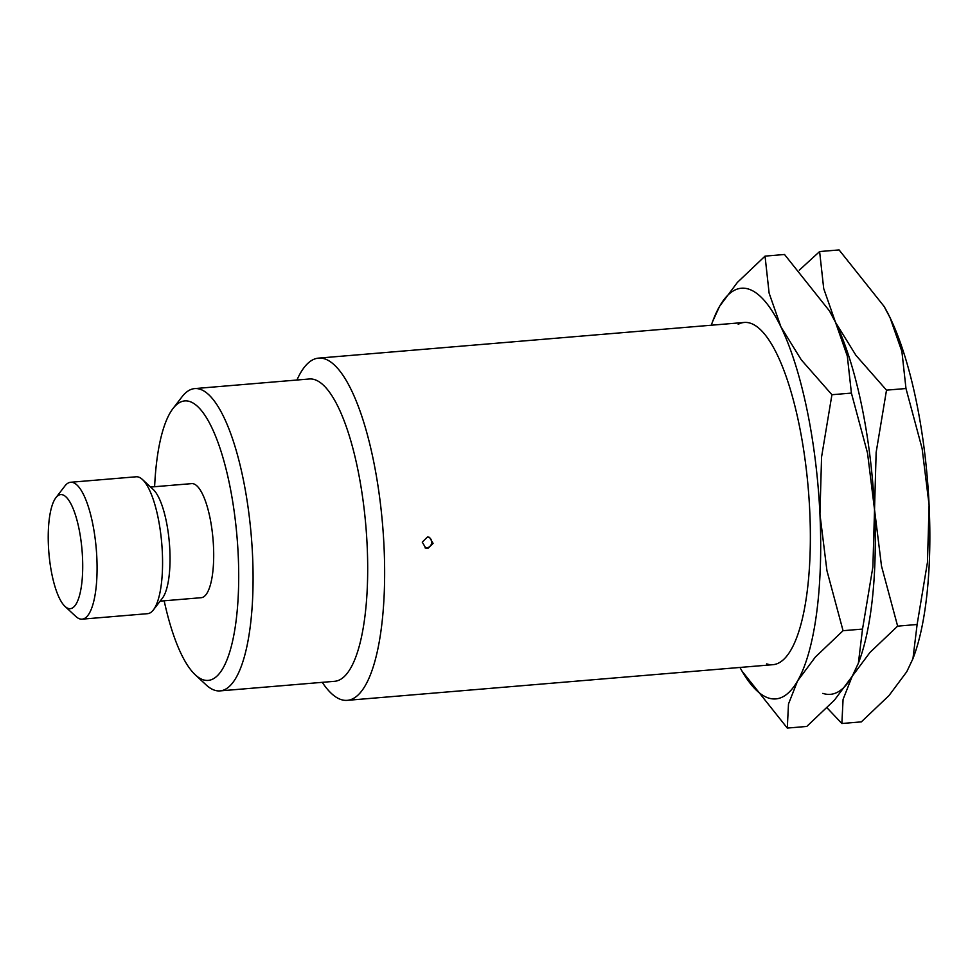 <?xml version="1.0" encoding="UTF-8"?>
<svg xmlns="http://www.w3.org/2000/svg" width="978" height="978" viewBox="0 0 978 978"><rect width="100%" height="100%" fill="white"/><g stroke="black" fill="none" stroke-linecap="round" stroke-linejoin="round"><path stroke-width="1.47" d="M296.945 380.026A171.712 49.89 85.2 0 1 318.571 358.119A171.712 49.89 85.2 0 1 324.867 358.926A171.712 49.89 85.2 0 1 383.413 535.748A171.712 49.89 85.2 0 1 347.239 700.346A171.712 49.89 85.2 0 1 340.931 699.527A171.712 49.89 85.2 0 1 322.263 682.326M427.912 548.413L425.821 548.169L422.264 542.118L427.374 537.056L429.476 537.313L433.083 543.377L427.912 548.413M154.622 486.726A140.233 40.734 85.2 0 1 172.984 408.547L181.981 396.848A151.676 44.059 85.2 0 1 194.708 388.596L309.329 378.987A151.676 44.059 85.2 0 1 314.892 379.709A151.676 44.059 85.2 0 1 366.603 535.895A151.676 44.059 85.2 0 1 334.647 681.299L220.038 690.896A151.676 44.059 85.2 0 1 214.463 690.175A151.676 44.059 85.2 0 1 206.101 684.881L195.282 674.832A140.233 40.734 85.2 0 1 164.17 600.798M194.708 388.596A151.676 44.059 85.2 0 1 200.282 389.305A151.676 44.059 85.2 0 1 251.994 545.504A151.676 44.059 85.2 0 1 220.038 690.896M172.984 408.547A140.233 40.734 85.2 0 1 189.903 401.579A140.233 40.734 85.2 0 1 238.192 554.685A140.233 40.734 85.2 0 1 203.021 679.734A140.233 40.734 85.2 0 1 195.282 674.832M55.893 497.704L64.89 486.005A68.68 19.951 85.2 0 1 70.648 482.264L136.15 476.787A68.68 19.951 85.2 0 1 138.668 477.105A68.68 19.951 85.2 0 1 142.458 479.513L153.277 489.55A57.237 16.626 85.2 0 1 169.365 542.924A57.237 16.626 85.2 0 1 162.372 598.243L153.375 609.942A68.68 19.951 85.2 0 1 147.617 613.671L82.115 619.16A68.68 19.951 85.2 0 1 79.597 618.829A68.68 19.951 85.2 0 1 75.807 616.433L64.988 606.397A57.237 16.626 85.2 0 1 48.9 553.022A57.237 16.626 85.2 0 1 55.893 497.704A57.237 16.626 85.2 0 1 62.788 494.856A57.237 16.626 85.2 0 1 82.507 557.35A57.237 16.626 85.2 0 1 68.142 608.402A57.237 16.626 85.2 0 1 64.988 606.397M150.6 487.056L191.676 483.621A57.237 16.626 85.2 0 1 193.778 483.89A57.237 16.626 85.2 0 1 213.29 542.827A57.237 16.626 85.2 0 1 201.236 597.692L160.147 601.14M142.458 479.513A68.68 19.951 85.2 0 1 161.761 543.56A68.68 19.951 85.2 0 1 153.375 609.942M70.648 482.264A68.68 19.951 85.2 0 1 73.179 482.594A68.68 19.951 85.2 0 1 96.59 553.328A68.68 19.951 85.2 0 1 82.115 619.16M426.237 547.851A5.721 5.44 -71.4 0 1 425.014 547.814M827.082 707.864L841.875 723.512L843.073 699.38L852.205 676.287L869.943 652.473L897.633 626.128L881.508 566.091L874.528 509.611A206.052 59.866 85.2 0 1 858.721 662.277M765.04 256.126L737.339 282.471L719.6 306.285A206.052 59.866 85.2 0 1 748.977 289.207A206.052 59.866 85.2 0 1 780.933 326.896A206.052 59.866 85.2 0 1 819.943 514.183A206.052 59.866 85.2 0 1 797.62 680.859L815.359 657.045L843.06 630.7L826.936 570.663L819.943 514.183L821.569 456.983L831.923 394.721L801.349 359.916L780.933 326.896L769.124 293.156L765.04 256.126L784.515 254.488L829.491 310.967L835.505 322.324A206.052 59.866 85.2 0 0 829.931 311.713A206.052 59.866 85.2 0 0 829.735 311.371A206.052 59.866 85.2 0 1 835.505 322.324A206.052 59.866 85.2 0 1 874.528 509.611L876.141 452.411L886.508 390.149L855.933 355.344L835.505 322.324L823.708 288.583L819.613 251.554L799.307 270.136M858.366 663.231L859.185 661.03A206.052 59.866 85.2 0 0 874.528 509.611A206.052 59.866 85.2 0 0 835.505 322.324L847.315 356.065L851.41 393.095L867.535 453.132L874.528 509.611L872.902 566.812L862.535 629.074L858.366 663.231L852.205 676.287A206.052 59.866 85.2 0 1 822.828 693.365M819.613 251.554L839.087 249.928L884.075 306.395L890.09 317.752A206.052 59.866 85.2 0 1 929.1 505.039L927.474 562.24L917.12 624.502L912.951 658.659L906.777 671.715L889.039 695.529L861.349 721.874L841.875 723.512M884.308 306.799A206.052 59.866 85.2 0 1 884.515 307.141A206.052 59.866 85.2 0 1 890.09 317.752L901.899 351.493L905.983 388.523L922.12 448.56L929.1 505.039A206.052 59.866 85.2 0 1 913.77 656.458L912.951 658.659M886.508 390.149L905.983 388.523M897.633 626.128L917.12 624.502M738.207 324.305A171.712 49.89 85.2 0 1 750.578 323.266A171.712 49.89 85.2 0 1 760.053 329.268A171.712 49.89 85.2 0 1 808.329 489.403A171.712 49.89 85.2 0 1 787.363 655.346A171.712 49.89 85.2 0 1 766.642 663.879M742.082 671.201L787.29 728.072L788.5 703.952L797.62 680.859A206.052 59.866 85.2 0 1 768.256 697.937A206.052 59.866 85.2 0 1 741.874 670.859A206.052 59.866 85.2 0 1 739.967 667.448M719.6 306.285L712.62 321.542A206.052 59.866 85.2 0 1 719.6 306.285M711.312 325.222A206.052 59.866 85.2 0 1 712.62 321.542M852.205 676.287L834.466 700.101L806.777 726.446L787.29 728.072M831.923 394.721L851.41 393.095M843.06 630.7L862.535 629.074M772.95 664.685L347.239 700.346M425.039 547.827A5.721 5.721 0 0 0 428.633 537.105M744.282 322.459L318.571 358.119M884.515 307.141L884.075 306.395M741.874 670.859L742.314 671.605M829.931 311.713L829.491 310.967"/></g></svg>
